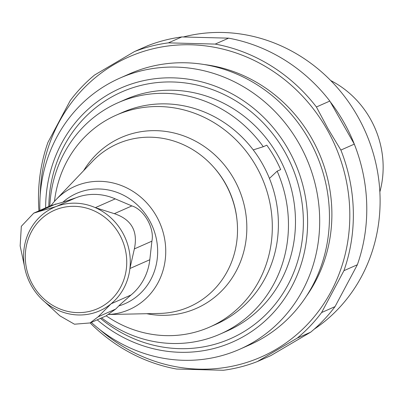 <?xml version="1.0" encoding="UTF-8"?>
<svg xmlns="http://www.w3.org/2000/svg" width="403" height="403" viewBox="0 0 403 403"><rect width="100%" height="100%" fill="white"/><g stroke="black" fill="none" stroke-linecap="round" stroke-linejoin="round"><path stroke-width="0.6" d="M40.235 194.725A163.966 152.974 66.2 0 1 154.772 48.36A163.966 152.974 66.2 0 1 326.984 129.368A163.966 152.974 66.2 0 1 298.134 333.336A163.966 152.974 66.2 0 1 99.737 329.558M38.945 210.834A166.746 155.563 66.2 0 1 47.912 142.44L70.238 100.584A166.746 155.563 66.2 0 1 94.579 75.029L134.486 51.569A166.746 155.563 66.2 0 1 168.404 42.864L215.197 44.083A166.746 155.563 66.2 0 1 316.41 106.986L328.042 128.789L340.883 150.062A166.746 155.563 66.2 0 1 343.925 270.685L321.604 312.542A166.746 155.563 66.2 0 1 297.258 338.097L310.683 332.173L270.776 355.632L257.351 361.562A166.746 155.563 66.2 0 1 223.433 370.261L176.64 369.047A166.746 155.563 66.2 0 1 90.166 322.944M257.351 361.562L297.258 338.097M321.604 312.542L335.029 306.618A166.746 155.563 66.2 0 1 310.683 332.173M343.925 270.685L357.35 264.761L335.029 306.618M340.883 150.062L354.302 144.133A166.746 155.563 66.2 0 1 357.35 264.761M316.41 106.986L329.835 101.062L354.302 144.133M215.197 44.083L228.622 38.159A166.746 155.563 66.2 0 1 329.835 101.062M168.404 42.864L181.829 36.94L228.622 38.159M134.486 51.569L147.911 45.645A166.746 155.563 66.2 0 1 181.829 36.94M39.862 210.431A148.218 138.279 66.2 0 1 119.908 78.101L129.67 73.789A148.218 138.279 66.2 0 1 308.819 139.242A148.218 138.279 66.2 0 1 249.356 344.988L239.594 349.3A148.218 138.279 66.2 0 1 91.3 322.44M119.908 78.101A148.218 138.279 66.2 0 1 299.056 143.554A148.218 138.279 66.2 0 1 239.594 349.3M49.816 206.039A126.446 117.968 66.2 0 1 118.019 102.73L125.036 99.632A126.446 117.968 66.2 0 1 284.18 168.061A126.446 117.968 66.2 0 1 227.141 330.999L220.124 334.097A126.446 117.968 66.2 0 1 101.621 317.886M118.019 102.73A126.446 117.968 66.2 0 1 263.28 146.722L266.791 145.171A126.446 117.968 66.2 0 1 280.669 169.608L277.163 171.154A126.446 117.968 66.2 0 1 220.124 334.097M277.163 171.154L269.436 178.418A115.797 108.029 66.2 0 1 215.822 324.35L209.736 327.035A115.797 108.029 66.2 0 1 106.236 315.846M54.46 201.379A115.797 108.029 66.2 0 1 116.23 115.162L122.321 112.477A115.797 108.029 66.2 0 1 253.23 149.896L263.28 146.722M330.626 102.297A162.112 151.246 66.2 0 1 356.559 150.138M183.43 36.945A162.112 151.246 66.2 0 1 365.063 130.99A162.112 151.246 66.2 0 1 314.128 329.236M32.769 284.906A53.73 50.128 66.2 0 1 74.676 206.336A53.73 50.128 66.2 0 1 120.608 287.193A53.73 50.128 66.2 0 1 32.769 284.906M59.846 315.821L74.459 324.203L90.055 322.949L98.141 316.813L111.102 303.791A56.506 52.717 66.2 0 1 44.98 302.074L59.846 315.821M33.731 213.137L50.335 205.807L62.656 202.256L75.804 197.848A56.506 52.717 66.2 0 1 115.238 198.875L131.872 205.923C144.012 209.444 154.697 228.194 151.896 241.17L149.815 259.739A56.506 52.717 66.2 0 1 131 295.011L120.557 304.179L115.681 309.076L105.954 315.977L90.071 322.984M134.355 248.913C138.138 231.141 131.464 219.393 114.331 213.666L95.335 207.656A56.506 52.717 66.2 0 1 129.912 268.519L134.355 248.913L151.896 241.17M38.421 211.691L33.741 213.152L21.334 226.3L20.15 245.941L24.356 265.779A56.506 52.717 66.2 0 1 55.906 206.628L38.421 211.691L55.962 203.948M44.98 302.074A56.506 52.717 66.2 0 1 31.444 285.818A56.506 52.717 66.2 0 1 24.356 265.779M149.815 259.739L129.912 268.519A56.506 52.717 66.2 0 1 111.102 303.791L131 295.011M75.804 197.848L55.906 206.628A56.506 52.717 66.2 0 1 95.335 207.656L115.238 198.875M51.166 205.454A67.341 62.828 66.2 0 1 56.012 199.686A67.341 62.828 66.2 0 1 159.16 221.514A67.341 62.828 66.2 0 1 108.891 314.471M56.012 199.686L92.368 161.497A89.073 83.104 66.2 0 1 213.182 166.61A89.073 83.104 66.2 0 1 237.07 220.738A89.073 83.104 66.2 0 1 159.422 313.433L108.82 314.511M83.623 170.686A93.33 87.073 66.2 0 1 194.055 140.4A93.33 87.073 66.2 0 1 243.538 252.535A93.33 87.073 66.2 0 1 146.737 313.705M116.23 115.162A115.797 108.029 66.2 0 1 261.819 177.481A115.797 108.029 66.2 0 1 209.736 327.035M253.23 149.896A115.797 108.029 66.2 0 1 269.436 178.418M330.697 80.535A92.635 86.423 66.2 0 1 379.858 191.934M204.2 64.535A144.974 135.257 66.2 0 1 311.7 138.355A144.974 135.257 66.2 0 1 306.421 296.17M45.635 207.883A138.728 129.428 66.2 0 1 141.126 81.225A138.728 129.428 66.2 0 1 288.291 149.422A138.728 129.428 66.2 0 1 264.444 321.503A138.728 129.428 66.2 0 1 97.214 319.831M48.813 206.477A134.809 125.771 66.2 0 1 142.44 85.043A134.809 125.771 66.2 0 1 284.599 151.513A134.809 125.771 66.2 0 1 262.136 318.093A134.809 125.771 66.2 0 1 100.463 318.4M115.681 309.076L98.141 316.813M131.872 205.923L114.331 213.666M62.858 202.195A60.213 56.178 66.2 0 1 149.976 221.312A60.213 56.178 66.2 0 1 118.744 305.958M213.182 166.61L213.706 167.195A86.831 81.008 66.2 0 1 236.989 219.957L237.07 220.738"/></g></svg>
